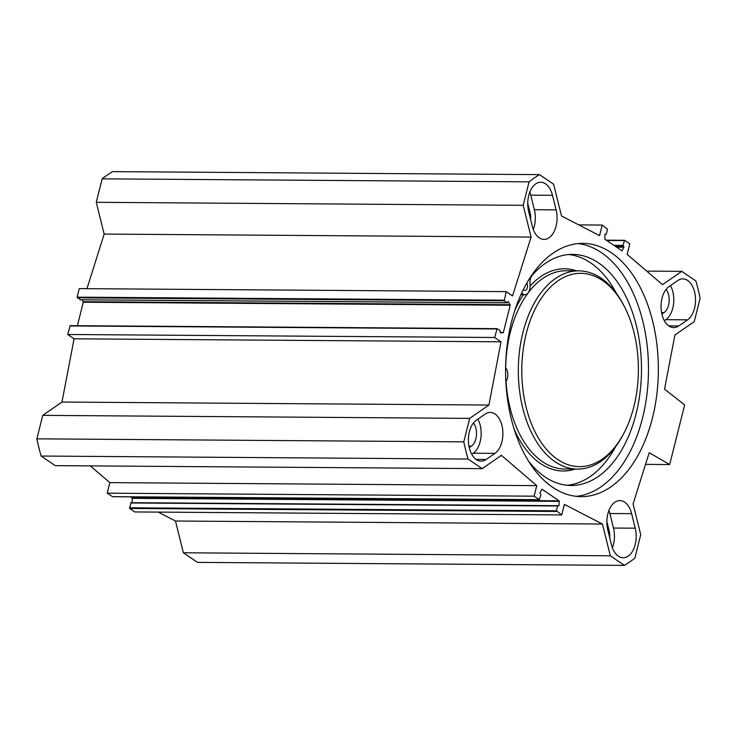 <?xml version="1.0" encoding="UTF-8"?>
<svg xmlns="http://www.w3.org/2000/svg" width="737" height="737" viewBox="0 0 737 737"><rect width="100%" height="100%" fill="white"/><g stroke="black" fill="none" stroke-linecap="round" stroke-linejoin="round"><path stroke-width="1.11" d="M607.832 530.143A21.309 12.861 -89.6 0 1 619.872 500.589A21.309 12.861 -89.6 0 1 631.618 513.661L635.23 528.199A21.309 12.861 -89.6 0 1 623.189 557.762A21.309 12.861 -89.6 0 1 611.443 544.689L607.832 530.143M612.392 547.748A21.309 12.861 90.4 0 0 613.488 528.051L609.877 513.505A21.309 12.861 90.4 0 0 608.937 510.446M532.317 226.351L528.705 211.805A21.309 12.861 -89.6 0 1 540.746 182.251A21.309 12.861 -89.6 0 1 552.492 195.314L556.103 209.861A21.309 12.861 -89.6 0 1 544.063 239.414A21.309 12.861 -89.6 0 1 532.317 226.351M533.266 229.4A21.309 12.861 90.4 0 0 534.362 209.704L530.751 195.167A21.309 12.861 90.4 0 0 529.811 192.108M669.003 286.629L677.8 280.53A21.309 12.861 -89.6 0 1 682.831 278.872A21.309 12.861 -89.6 0 1 695.313 296.025A21.309 12.861 -89.6 0 1 687.566 319.84L678.768 325.938A21.309 12.861 -89.6 0 1 673.738 327.597A21.309 12.861 -89.6 0 1 661.255 310.443A21.309 12.861 -89.6 0 1 669.003 286.629M664.35 320.706L665.824 319.683A21.309 12.861 90.4 0 0 670.477 285.606M485.167 414.065A21.309 12.861 -89.6 0 1 490.206 412.407A21.309 12.861 -89.6 0 1 502.68 429.56A21.309 12.861 -89.6 0 1 494.942 453.375L486.134 459.473A21.309 12.861 -89.6 0 1 481.104 461.132A21.309 12.861 -89.6 0 1 468.621 443.978A21.309 12.861 -89.6 0 1 476.369 420.164L485.167 414.065M471.726 454.241L473.2 453.218A21.309 12.861 90.4 0 0 477.843 419.141M530.631 219.543A13.635 8.218 90.4 0 0 530.078 212.68L527.747 203.292M469.257 447.645L471.431 446.134A13.635 8.218 90.4 0 0 473.495 422.918M496.996 328.684L70.172 325.643L67.74 334.497L74.087 338.808L61.963 402.043L42.746 415.364L36.85 438.837A208.175 125.576 90.4 0 0 41.125 456.046L55.238 465.646L482.182 468.649L501.4 455.328L536.776 485.637L534.122 496.185L539.373 499.714L540.866 494.591L540.018 492.795L541.907 489.165L559.116 500.828L558.996 505.702L557.623 505.987L556.417 510.805L561.714 514.951L564.367 504.394L602.424 524.025L610.319 555.79L183.375 552.778L197.488 562.377L624.432 565.38L610.319 555.79M646.699 271.105L681.762 271.354L695.875 280.954A208.175 125.576 -89.6 0 1 700.15 298.163L694.254 321.636L674.908 335.04L664.534 389.145L684.645 404.917L669.666 464.55L649.223 452.693L633.083 503.915L640.739 534.693L634.843 558.167A208.175 125.576 -89.6 0 1 624.432 565.38M681.762 271.354L662.535 284.685L627.169 254.376L629.813 243.818L624.561 240.29L623.078 245.412L623.917 247.208L621.917 250.81L604.819 239.175L604.948 234.311L606.311 234.016L607.528 229.198L602.221 225.061L599.577 235.61L561.52 215.987L553.625 184.222L539.512 174.623L112.568 171.62A208.175 125.576 90.4 0 0 102.157 178.833L96.261 202.306L104.157 234.071L86.957 288.674M482.182 468.649L468.069 459.05A208.175 125.576 -89.6 0 1 463.785 441.841L469.681 418.376L488.907 405.046L501.022 341.811L494.684 337.5L497.107 328.647L500.11 330.655L500.331 332.848L503.362 332.507L510.207 305.247L508.208 301.488L507.222 302.824L504.219 300.816L506.199 291.622L512.547 295.942L531.091 237.074L523.196 205.31L529.092 181.836A208.175 125.576 -89.6 0 1 539.512 174.623M511.478 322.069A126.635 76.39 -89.6 0 1 582.856 243.367A126.635 76.39 -89.6 0 1 658.353 370.536A126.635 76.39 -89.6 0 1 581.078 496.637A126.635 76.39 -89.6 0 1 511.478 322.069M82.083 299.83L83.272 302.244L77.385 325.69M506.199 291.622L79.264 288.618L77.118 297.158L80.397 299.784M183.375 552.778L175.48 521.013L158.206 512.104M561.714 514.951L134.779 511.939L129.638 508.447L130.965 502.68L557.789 505.72M132.052 502.68L132.365 498.341L130.735 496.839M112.549 496.674L107.187 493.182L109.831 482.624L90.301 465.895M609.757 537.89A13.635 8.218 90.4 0 0 609.204 531.018L606.873 521.639M661.89 314.109L664.065 312.599A13.635 8.218 90.4 0 0 666.128 289.383M576.141 496.342A126.635 76.39 90.4 0 0 648.477 370.471A126.635 76.39 90.4 0 0 577.919 243.597M669.666 464.55L645.538 464.384M107.187 493.182L534.122 496.185M109.831 482.624L536.776 485.637M175.48 521.013L602.424 524.025M578.794 224.896L602.221 225.061M529.092 181.836L102.157 178.833M523.196 205.31L96.261 202.306M531.091 237.074L104.157 234.071M494.684 337.5L67.74 334.497M501.022 341.811L74.087 338.808M488.907 405.046L61.963 402.043M469.681 418.376L42.746 415.364M463.785 441.841L36.85 438.837M468.069 459.05L41.125 456.046M526.292 333.4A96.648 58.297 -89.6 0 1 624.626 307.071A96.648 58.297 -89.6 0 1 623.742 433.531A96.648 58.297 -89.6 0 1 549.111 452.242A96.648 58.297 -89.6 0 1 526.292 333.4M526.817 283.054A4.339 2.616 -89.6 0 1 527.314 287.762A4.339 2.616 -89.6 0 1 524.882 290.387A4.339 2.616 -89.6 0 1 523.344 289.53M528.236 460.68A115.552 69.702 90.4 0 0 570.972 485.48A115.552 69.702 90.4 0 0 641.485 370.425A115.552 69.702 90.4 0 0 572.603 254.385A115.552 69.702 90.4 0 0 532.197 275.325A8.678 5.233 90.4 0 0 530.041 284.242A8.678 5.233 -89.6 0 1 524.855 294.717A8.678 5.233 -89.6 0 1 521.704 292.93M567.02 485.259A115.552 69.702 90.4 0 0 615.515 446.862M616.593 293.63A115.552 69.702 90.4 0 0 568.651 254.541M505.6 367.745A8.678 5.233 -89.6 0 1 505.849 381.646M623.742 433.531L622.876 435.143A99.126 59.798 -89.6 0 1 577.421 469.101A99.126 59.798 -89.6 0 1 522.938 332.451A99.126 59.798 -89.6 0 1 578.812 270.848A99.126 59.798 -89.6 0 1 623.797 305.44L624.626 307.071M631.618 513.661L609.877 513.505M613.488 528.051L635.23 528.199M556.103 209.861L534.362 209.704M530.751 195.167L552.492 195.314M678.768 325.938L668.726 325.865M665.824 319.683L687.566 319.84M494.942 453.375L473.2 453.218M476.093 459.4L486.134 459.473M530.078 212.68L528.917 212.671M471.431 446.134L468.944 446.115M609.204 531.018L608.043 531.009M664.065 312.599L661.577 312.58M503.362 332.507L500.045 332.479M510.207 305.247L83.272 302.244M112.328 496.674L539.263 499.677M129.638 508.447L556.573 511.45M129.472 507.802L556.417 510.805M130.689 502.984L557.623 505.987M557.964 505.693L558.996 505.702M132.365 498.341L559.3 501.344M132.181 497.825L559.116 500.828M604.948 234.283L605.925 234.283M606.321 240.198L624.451 240.326M606.726 240.474L624.285 240.594M613.893 245.347L623.078 245.412M614.851 246.001L623.235 246.057M615.423 246.388L623.797 246.444M616.556 247.162L623.917 247.208M621.687 250.654L622.268 250.654M504.053 300.171L77.118 297.158M504.219 300.816L77.284 297.812M507.111 302.787L80.176 299.775M510.151 304.713L83.207 301.7M503.085 332.811L500.202 332.792M496.83 328.951L69.886 325.947M514.868 310.314A101.116 60.996 -89.6 0 1 523.427 294.708M530.152 286.057A101.116 60.996 -89.6 0 1 576.601 270.829M575.201 469.091A101.116 60.996 -89.6 0 1 514.03 428.75M505.693 367.846A99.126 59.798 -89.6 0 1 510.29 332.359A99.126 59.798 -89.6 0 1 566.163 270.755L578.812 270.848M577.421 469.101L564.763 469.018A99.126 59.798 -89.6 0 1 506.024 381.407M539.373 499.714L112.439 496.71M557.9 505.683L130.965 502.68M604.948 234.32L606.035 234.32M606.265 240.161L624.561 240.29M507.222 302.824L80.287 299.812M497.107 328.647L70.172 325.643M524.855 294.717L520.893 294.689"/></g></svg>
